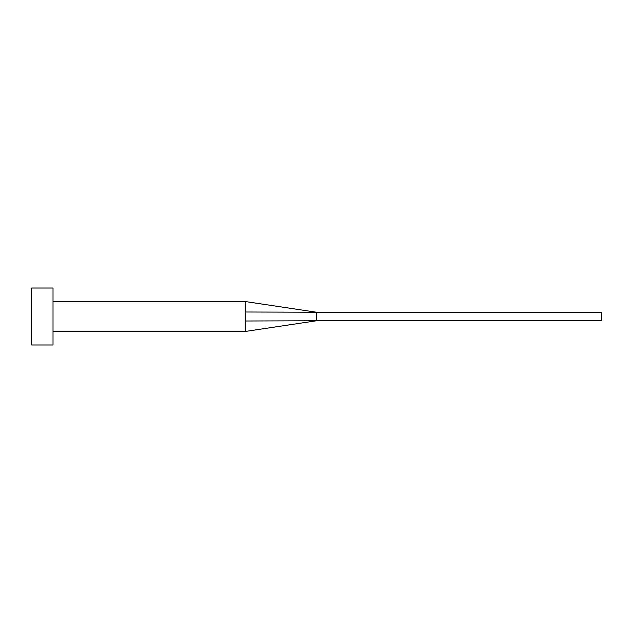 <?xml version="1.0" encoding="UTF-8"?>
<svg xmlns="http://www.w3.org/2000/svg" width="633" height="633" viewBox="0 0 633 633"><rect width="100%" height="100%" fill="white"/><g stroke="black" fill="none" stroke-linecap="round" stroke-linejoin="round"><path stroke-width="0.95" d="M245.287 316.5L245.287 331.455L245.287 321.002L316.5 320.773L316.5 312.227L245.287 311.998L245.287 316.5M53.014 316.5L53.014 344.985L31.65 344.985L31.65 288.015L53.014 288.015L53.014 316.5M53.014 301.545L245.287 301.545L245.287 311.998M245.287 301.545L316.5 312.227L601.35 312.227L601.35 320.773L316.5 320.773L245.287 331.455L53.014 331.455"/></g></svg>
